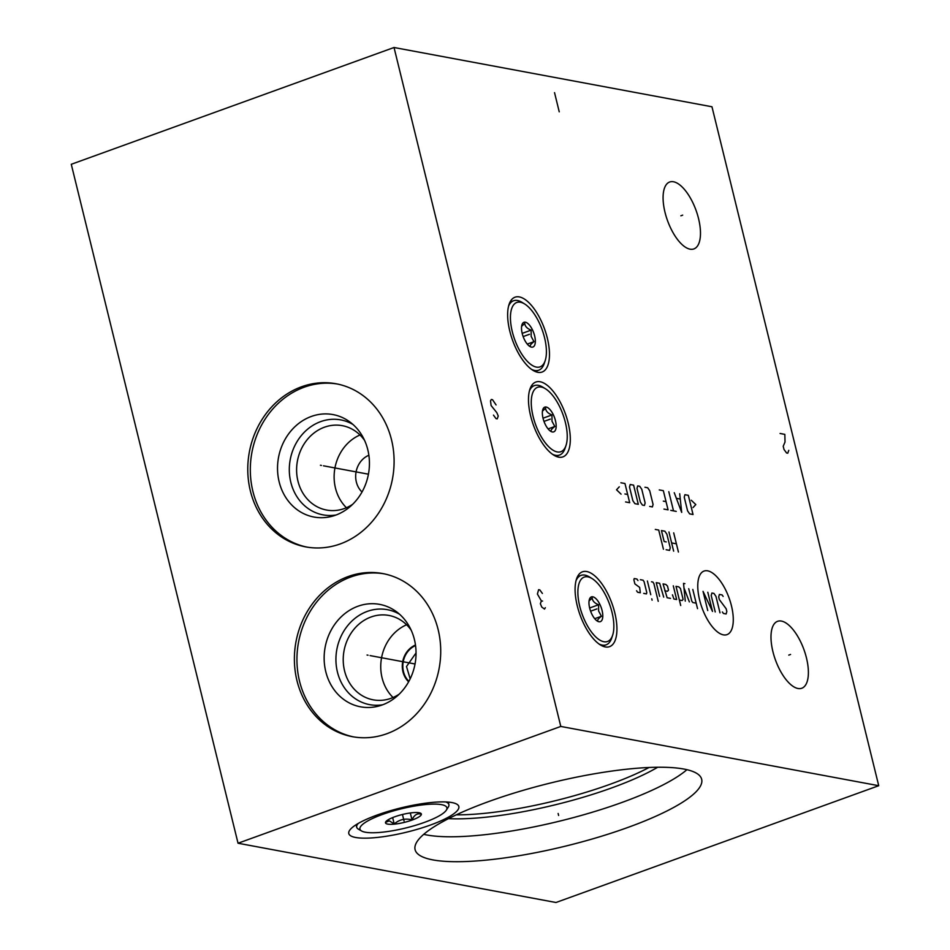 <?xml version="1.0" encoding="UTF-8"?>
<svg xmlns="http://www.w3.org/2000/svg" width="950" height="950" viewBox="0 0 950 950"><rect width="100%" height="100%" fill="white"/><g stroke="black" fill="none" stroke-linecap="round" stroke-linejoin="round"><path stroke-width="1.43" d="M878.726 785.709L711.966 106.768L394.024 47.5L71.274 164.291L238.034 843.232L555.976 902.5L878.726 785.709L560.797 726.441L238.034 843.232M394.024 47.5L560.797 726.441M781.411 621.074A35.578 15.164 -109.9 0 1 805.315 653.754A35.578 15.164 -109.9 0 1 801.788 688.239A35.578 15.164 -109.9 0 1 797.964 688.489A35.578 15.164 -109.9 0 1 774.06 655.809A35.578 15.164 -109.9 0 1 777.575 621.324A35.578 15.164 -109.9 0 1 781.411 621.074M673.502 181.759A35.578 15.164 -109.9 0 1 697.407 214.439A35.578 15.164 -109.9 0 1 693.892 248.924A35.578 15.164 -109.9 0 1 690.056 249.173A35.578 15.164 -109.9 0 1 666.152 216.493A35.578 15.164 -109.9 0 1 669.679 182.008A35.578 15.164 -109.9 0 1 673.502 181.759M519.306 296.911A39.793 16.957 -109.9 0 1 546.048 333.474A39.793 16.957 -109.9 0 1 542.106 372.032A39.793 16.957 -109.9 0 1 537.819 372.317A39.793 16.957 -109.9 0 1 511.076 335.766A39.793 16.957 -109.9 0 1 515.019 297.196A39.793 16.957 -109.9 0 1 519.306 296.911M540.134 381.746A39.793 16.957 -109.9 0 1 566.877 418.297A39.793 16.957 -109.9 0 1 562.934 456.867A39.793 16.957 -109.9 0 1 558.659 457.152A39.793 16.957 -109.9 0 1 531.917 420.589A39.793 16.957 -109.9 0 1 535.859 382.019A39.793 16.957 -109.9 0 1 540.134 381.746M586.756 571.532A39.793 16.957 -109.9 0 1 613.498 608.083A39.793 16.957 -109.9 0 1 609.556 646.653A39.793 16.957 -109.9 0 1 605.269 646.926A39.793 16.957 -109.9 0 1 578.526 610.375A39.793 16.957 -109.9 0 1 582.469 571.805A39.793 16.957 -109.9 0 1 586.756 571.532M348.246 576.519A82.959 72.806 100.6 0 1 382.755 573.562A82.959 72.806 100.6 0 1 440.693 648.85A82.959 72.806 100.6 0 1 386.852 733.721A82.959 72.806 100.6 0 1 352.355 736.678A82.959 72.806 100.6 0 1 294.417 661.402A82.959 72.806 100.6 0 1 348.246 576.519M301.637 386.745A82.959 72.806 100.6 0 1 336.134 383.776A82.959 72.806 100.6 0 1 394.072 459.064A82.959 72.806 100.6 0 1 340.242 543.934A82.959 72.806 100.6 0 1 305.734 546.891A82.959 72.806 100.6 0 1 247.796 471.616A82.959 72.806 100.6 0 1 301.637 386.745M683.893 769.049A147.547 32.443 -13.8 0 1 701.67 779.273A147.547 32.443 -13.8 0 1 598.037 837.283A147.547 32.443 -13.8 0 1 432.867 859.893A147.547 32.443 -13.8 0 1 415.091 849.668A147.547 32.443 -13.8 0 1 518.736 791.659A147.547 32.443 -13.8 0 1 683.893 769.049M452.01 802.584A56.656 12.457 -13.8 0 1 458.838 806.514A56.656 12.457 -13.8 0 1 419.033 828.792A56.656 12.457 -13.8 0 1 355.609 837.472A56.656 12.457 -13.8 0 1 348.793 833.542A56.656 12.457 -13.8 0 1 388.586 811.264A56.656 12.457 -13.8 0 1 452.01 802.584M686.921 769.69A147.547 32.443 -13.8 0 1 563.243 820.242A147.547 32.443 -13.8 0 1 426.74 834.967A147.547 32.443 166.2 0 1 423.724 834.337M362.009 492.017A21.541 18.905 100.6 0 1 356.345 481.983A21.541 18.905 100.6 0 1 368.861 455.252M359.991 434.981A42.916 37.656 -79.4 0 0 346.429 507.728M352.628 504.331A42.916 37.656 100.6 0 1 344.434 508.511A42.916 37.656 -79.4 0 1 326.586 510.043A42.916 37.656 -79.4 0 1 296.614 471.105A42.916 37.656 -79.4 0 1 324.461 427.203A42.916 37.656 100.6 0 1 342.309 425.671A42.916 37.656 100.6 0 1 364.551 440.372M352.973 424.484A48.307 42.394 100.6 0 0 320.661 421.622A48.307 42.394 -79.4 0 0 290.011 478.349A48.307 42.394 -79.4 0 0 336.11 514.983M311.351 416.444A52.108 45.731 100.6 0 1 349.766 421.883A52.108 45.731 100.6 0 1 368.766 472.221A52.108 45.731 100.6 0 1 335.599 515.173A52.108 45.731 -79.4 0 1 332.168 516.254A52.108 45.731 -79.4 0 1 278.718 479.94A52.108 45.731 -79.4 0 1 311.351 416.444M337.404 384.026A82.959 72.806 100.6 0 0 304.178 387.208A82.959 72.806 -79.4 0 0 250.325 471.354A82.959 72.806 -79.4 0 0 307.004 547.117M416.053 652.923L406.505 666.52L410.162 678.858M408.88 681.328A21.078 18.501 100.6 0 1 403.477 671.65A21.078 18.501 100.6 0 1 415.554 645.561M408.631 681.803A21.541 18.905 100.6 0 1 402.954 671.769A21.541 18.905 100.6 0 1 415.483 645.038M406.6 624.768A42.916 37.656 -79.4 0 0 393.039 697.502M399.249 694.117A42.916 37.656 100.6 0 1 391.044 698.297A42.916 37.656 -79.4 0 1 373.196 699.829A42.916 37.656 -79.4 0 1 343.235 660.891A42.916 37.656 -79.4 0 1 371.07 616.977A42.916 37.656 100.6 0 1 388.93 615.446A42.916 37.656 100.6 0 1 411.172 630.159M399.594 614.27A48.307 42.394 100.6 0 0 367.282 611.396A48.307 42.394 -79.4 0 0 336.633 668.135A48.307 42.394 -79.4 0 0 382.719 704.769M357.972 606.231A52.108 45.731 100.6 0 1 396.376 611.669A52.108 45.731 100.6 0 1 415.376 662.008A52.108 45.731 100.6 0 1 382.221 704.959A52.108 45.731 -79.4 0 1 378.789 706.04A52.108 45.731 -79.4 0 1 325.339 669.726A52.108 45.731 -79.4 0 1 357.972 606.231M384.026 573.812A82.959 72.806 100.6 0 0 350.787 576.994A82.959 72.806 -79.4 0 0 296.946 661.141A82.959 72.806 -79.4 0 0 353.626 736.903M365.334 832.212A44.769 9.844 -13.8 0 1 361.594 830.989A44.769 9.844 -13.8 0 1 386.721 812.974A44.769 9.844 -13.8 0 1 441.501 804.65A44.769 9.844 -13.8 0 1 446.31 810.184A44.769 9.844 -13.8 0 1 410.626 826.726A44.769 9.844 -13.8 0 1 365.334 832.212M419.128 812.749A18.466 4.061 166.2 0 0 400.449 815.005A18.466 4.061 166.2 0 0 385.736 821.833A18.466 4.061 166.2 0 0 387.707 824.113A18.466 4.061 166.2 0 0 410.305 820.681A18.466 4.061 166.2 0 0 420.672 813.248A18.466 4.061 166.2 0 0 419.128 812.749M361.594 830.989L358.447 829.184A47.464 10.438 -13.8 0 1 356.689 827.201A47.464 10.438 -13.8 0 1 358.233 823.448M445.787 801.943A47.464 10.438 -13.8 0 1 448.887 804.555A47.464 10.438 -13.8 0 1 448.269 807.132L446.31 810.184M419.662 812.867L421.183 814.197C417.359 812.974 414.295 814.874 412.015 819.886C405.306 818.128 399.38 819.482 394.214 823.959L389.322 820.836L385.581 822.356L386.092 821.382M394.214 823.959L392.647 817.606M412.015 819.886L410.305 812.974M512.288 331.657A34.236 14.582 -109.9 0 1 524.602 303.941A34.236 14.582 -109.9 0 1 544.552 337.678A34.236 14.582 -109.9 0 1 545.158 360.727A34.236 14.582 -109.9 0 1 529.162 363.09A34.236 14.582 -109.9 0 1 512.288 331.657M534.624 335.825A13.158 5.605 70.1 0 0 528.141 323.748A13.158 5.605 70.1 0 0 521.989 324.662A13.158 5.605 70.1 0 0 522.215 333.509A13.158 5.605 70.1 0 0 529.886 346.477A13.158 5.605 70.1 0 0 534.624 335.825M508.63 305.959A36.931 15.734 -109.9 0 1 513.558 300.77A36.931 15.734 -109.9 0 1 522.013 302.349L524.602 303.941M545.158 360.727L544.184 363.613A36.931 15.734 -109.9 0 1 538.686 370.227A36.931 15.734 -109.9 0 1 531.584 369.396M529.043 345.883L530.421 346.501C529.744 345.562 530.919 343.947 533.971 341.668L531.169 336.395L531.133 330.137L522.191 333.367M521.621 326.325L524.756 323.439C525.018 326.349 527.143 328.581 531.133 330.137M533.971 341.668L527.262 344.09M533.116 416.492A34.236 14.582 -109.9 0 1 545.442 388.764A34.236 14.582 -109.9 0 1 565.393 422.501A34.236 14.582 -109.9 0 1 565.986 445.55A34.236 14.582 -109.9 0 1 549.991 447.925A34.236 14.582 -109.9 0 1 533.116 416.492M555.453 420.648A13.158 5.605 70.1 0 0 548.969 408.571A13.158 5.605 70.1 0 0 542.83 409.486A13.158 5.605 70.1 0 0 543.056 418.344A13.158 5.605 70.1 0 0 550.715 431.3A13.158 5.605 70.1 0 0 555.453 420.648M529.459 390.782A36.931 15.734 -109.9 0 1 534.399 385.605A36.931 15.734 -109.9 0 1 542.842 387.173L545.442 388.764M565.986 445.55L565.013 448.436A36.931 15.734 -109.9 0 1 559.526 455.05A36.931 15.734 -109.9 0 1 552.413 454.231M549.884 430.706L551.249 431.324C550.572 430.386 551.76 428.771 554.8 426.491L551.997 421.23L551.974 414.96L543.02 418.202M542.45 411.16L545.585 408.274C545.858 411.172 547.984 413.404 551.974 414.96M554.8 426.491L548.102 428.913M579.737 606.278A34.236 14.582 -109.9 0 1 592.052 578.55A34.236 14.582 -109.9 0 1 612.002 612.287A34.236 14.582 -109.9 0 1 612.607 635.336A34.236 14.582 -109.9 0 1 596.612 637.711A34.236 14.582 -109.9 0 1 579.737 606.278M602.074 610.434A13.158 5.605 70.1 0 0 595.591 598.357A13.158 5.605 70.1 0 0 589.439 599.272A13.158 5.605 70.1 0 0 589.677 608.131A13.158 5.605 70.1 0 0 597.336 621.086A13.158 5.605 70.1 0 0 602.074 610.434M576.08 580.569A36.931 15.734 -109.9 0 1 581.008 575.391A36.931 15.734 -109.9 0 1 589.463 576.959L592.052 578.55M612.607 635.336L611.634 638.222A36.931 15.734 -109.9 0 1 606.136 644.836A36.931 15.734 -109.9 0 1 599.034 644.017M596.493 620.492L597.871 621.11C597.194 620.172 598.369 618.557 601.421 616.277L598.619 611.016L598.583 604.746L589.641 607.988M589.071 600.934L592.206 598.061C592.467 600.958 594.593 603.191 598.583 604.746M601.421 616.277L594.712 618.699M558.137 813.473L558.624 815.468M403.572 819.031L404.059 821.026M788.785 655.108L790.578 654.455M680.877 215.792L682.682 215.139M527.666 334.946L529.459 334.293L527.666 334.946M548.506 419.769L550.299 419.116L548.506 419.769M595.116 609.556L596.909 608.903L595.116 609.556M699.592 599.878A33.796 14.404 70.1 0 0 723.389 634.861A33.796 14.404 70.1 0 0 731.453 605.815A33.796 14.404 70.1 0 0 707.667 570.831A33.796 14.404 70.1 0 0 699.592 599.878M722.392 611.966L723.413 613.462L726.133 613.973L726.833 611.491L726.156 608.748L719.364 599.64L718.699 596.909L719.387 594.427L722.107 594.926L723.128 596.422M715.231 611.943L711.206 595.508L711.894 593.026L713.937 593.406L715.967 596.398L720.005 612.833M707.797 592.266L712.512 611.432L703.036 591.375L707.738 610.541M692.811 589.463L697.526 608.641M688.726 588.703L691.754 601.029L692.776 602.526L696.184 603.167M684.879 583.633L683.513 583.383L685.283 601.124M689.367 601.896L683.953 587.812M679.369 600.032L682.1 600.543L683.121 599.426L680.438 588.466L678.739 586.839L676.008 586.34L680.722 605.506M672.457 594.819L673.918 599.011L676.649 599.521L673.289 585.829M664.751 590.769L667.47 591.28L668.503 590.164L667.494 586.055L665.796 584.428L663.064 583.918L667.114 597.74L670.51 598.381M663.706 597.111L659.656 583.288L656.248 582.659L659.621 596.351M658.231 601.314L653.861 583.514L652.84 582.018L651.486 581.768M647.389 581.008L650.762 594.7M651.771 598.809L652.104 600.174L651.771 598.809M643.72 593.382L646.439 593.893L646.784 592.646L644.1 581.697L643.079 580.201L640.359 579.69M637.961 580.557L636.951 579.061L634.22 578.55L633.876 579.785L634.885 583.894L639.647 587.397L640.312 592.753L637.592 592.242L636.571 590.746M673.704 532.855L678.419 552.033M673.645 551.143L668.943 531.976M676.4 543.816L671.626 542.925M666.152 549.741L669.56 550.383L670.249 547.889L666.888 534.197L664.857 531.204L661.449 530.575L664.133 541.524L666.176 541.904M663.432 549.231L658.718 530.064L655.31 529.435M693.061 507.549L695.804 504.569L691.268 500.246M688.334 495.342L684.926 494.701L684.238 497.194L687.598 510.886L689.629 513.879L693.037 514.508L688.334 495.342M674.251 492.718L681.684 512.394L679.701 493.739M680.141 499.035L676.507 498.358M668.8 491.696L673.514 510.874M676.234 511.385L670.783 510.364M663.967 509.093L668.064 509.853L663.349 490.687L659.264 489.927M663.314 501.137L666.045 501.636M649.669 506.421L652.389 506.932L653.078 504.45L649.717 490.758L647.686 487.766L644.955 487.255M641.773 489.274L639.73 486.281L637.688 485.901L636.999 488.383L640.359 502.075L642.402 505.067L644.444 505.447L645.133 502.966L641.773 489.274M633.602 485.141L630.194 484.5L629.506 486.994L632.866 500.686L634.897 503.678L638.305 504.308L633.602 485.141M625.587 501.944L629.684 502.704L624.969 483.526L620.884 482.766M624.934 493.976L627.665 494.487M619.281 486.827L616.538 489.796L621.074 494.131M493.466 415.114L496.031 418.641L497.23 418.867L498.228 416.005L496.85 412.704L491.103 405.531L490.521 400.853L491.328 399.475L492.516 399.701L496.078 404.938M559.241 111.839L554.539 92.661M780.081 433.485L784.842 434.376L785.021 442.023L783.216 446.262L783.999 449.457L786.576 452.984L787.764 453.209L788.773 450.348M542.379 593.441L539.814 589.914L538.614 589.689L537.403 594.035L541.357 600.875L540.36 603.737L541.737 607.038L544.516 609.081L545.312 607.703M542.557 601.089L541.357 600.875M368.054 655.215L367.056 655.025L368.054 655.215M370.096 655.595L415.043 663.979M321.433 465.429L320.435 465.239L321.433 465.429M323.475 465.809L368.434 474.192M402.456 814.482L403.418 818.425M523.153 336.573L528.414 334.673M543.982 421.408L549.254 419.496M590.603 611.182L595.876 609.283M657.697 767.244A133.392 29.331 -13.8 0 1 448.483 818.639M649.076 767.481A131.86 28.987 -13.8 0 1 456.238 814.851M448.887 804.555L448.293 802.097M356.689 827.201L356.096 824.742M538.686 370.227L535.183 371.497M513.558 300.77L510.055 302.041M559.526 455.05L556.023 456.321M534.399 385.605L530.896 386.876M606.136 644.836L602.633 646.107M581.008 575.391L577.505 576.65"/></g></svg>
